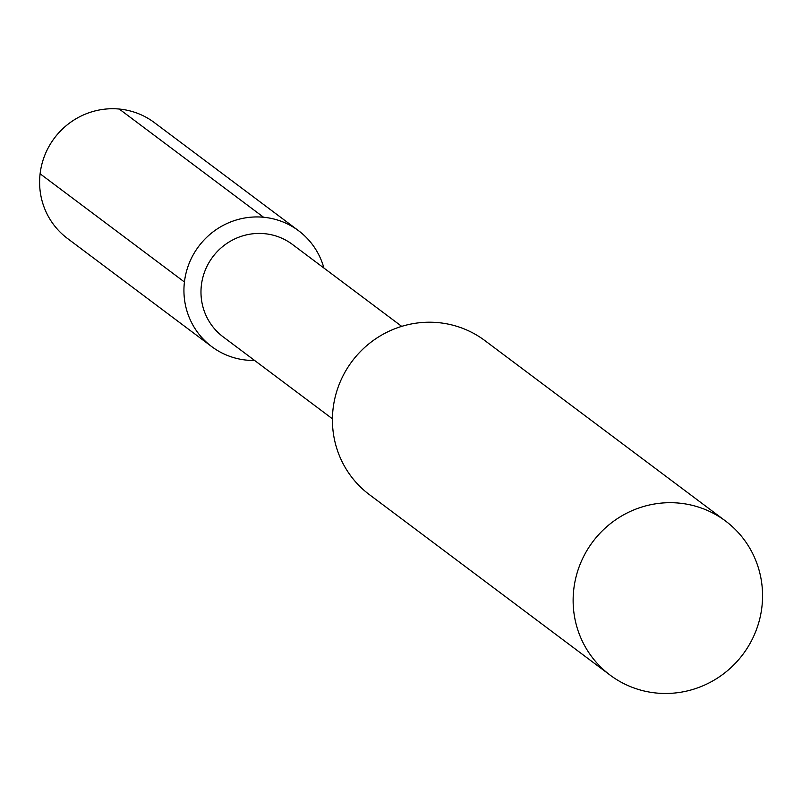 <?xml version="1.0" encoding="UTF-8"?>
<svg xmlns="http://www.w3.org/2000/svg" width="802" height="802" viewBox="0 0 802 802"><rect width="100%" height="100%" fill="white"/><g stroke="black" fill="none" stroke-linecap="round" stroke-linejoin="round"><path stroke-width="1.2" d="M298.625 230.765L154.285 122.546A72.411 70.586 -53.1 0 0 83.197 115.057A72.411 70.586 -53.1 0 0 40.1 173.783L184.43 281.993A72.411 70.586 -53.1 0 1 227.537 223.267A72.411 70.586 -53.1 0 1 298.625 230.765A72.411 70.586 -53.1 0 1 323.898 268.028A72.411 70.586 -53.1 0 0 249.863 217.292A72.411 70.586 -53.1 0 0 184.43 281.993A72.411 70.586 126.9 0 0 211.748 346.634L67.418 238.425A72.411 70.586 -53.1 0 1 40.1 173.783L184.43 281.993A72.411 70.586 126.9 0 0 211.748 346.634L67.418 238.425A72.411 70.586 126.9 0 1 44.872 155.057A72.411 70.586 126.9 0 1 119.247 109.042L263.577 217.252A72.411 70.586 126.9 0 0 184.43 281.993A72.411 70.586 126.9 0 0 254.605 360.449A72.411 70.586 126.9 0 1 211.748 346.634A72.411 70.586 126.9 0 0 246.795 360.148M401.712 326.374L292.449 244.45A57.754 56.3 -53.1 0 0 235.748 238.475A57.754 56.3 -53.1 0 0 201.372 285.312A57.754 56.3 126.9 0 0 223.156 336.87L332.419 418.794M333.081 408.699A96.26 93.834 -53.1 0 1 390.373 330.625A96.26 93.834 -53.1 0 1 484.869 340.589L725.589 521.059A96.26 93.834 -53.1 0 1 761.9 606.994A96.26 93.834 126.9 0 1 704.607 685.058A96.26 93.834 126.9 0 1 610.101 675.104L369.381 494.623A96.26 93.834 126.9 0 1 333.081 408.699M725.589 521.059A96.26 93.834 -53.1 0 0 631.094 511.095A96.26 93.834 -53.1 0 0 573.791 589.169A96.26 93.834 126.9 0 0 610.101 675.104M119.247 109.042L263.577 217.252"/></g></svg>
